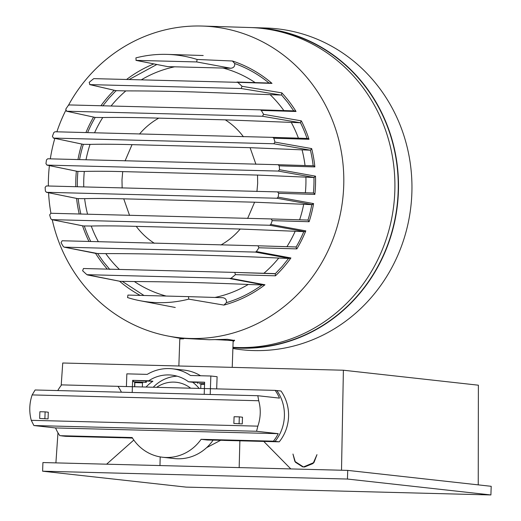 <?xml version="1.0" encoding="UTF-8"?>
<svg xmlns="http://www.w3.org/2000/svg" width="521" height="521" viewBox="0 0 521 521"><rect width="100%" height="100%" fill="white"/><g stroke="black" fill="none" stroke-linecap="round" stroke-linejoin="round"><path stroke-width="0.78" d="M42.611 471.199L186.075 487.109L490.899 494.95L347.435 479.04L42.611 471.199L42.917 462.55L347.735 470.391L347.435 479.04M347.735 470.391L491.199 486.308L490.899 494.95M199.211 383.671L200.605 383.73M204.629 382.271L197.765 382.316M142.956 382.245L146.297 382.336L146.375 381.046L145.952 380.962L132.627 380.356L148.726 380.773A38.137 36.001 96.3 0 1 171.722 375.127A38.137 36.001 96.3 0 1 188.53 381.795L204.629 382.206L204.206 394.332M210.204 394.488L210.849 376.012L190.484 375.491A44.493 41.999 -83.7 0 0 172.425 368.809L184.095 370.105A44.493 41.999 96.3 0 1 200.546 375.745M172.425 368.809A44.493 41.999 -83.7 0 0 147.215 374.378L126.844 373.85L126.401 386.549L117.974 386.335A40.677 38.398 96.3 0 1 121.426 392.202M132.197 392.482L132.627 380.356M216.677 388.874L217.101 376.709L210.849 376.012M153.246 387.24A38.137 36.001 96.3 0 1 177.094 376.169M146.056 387.057A38.137 36.001 96.3 0 1 152.894 381.235L148.726 380.773M188.53 381.795L192.698 382.258A38.137 36.001 96.3 0 1 199.12 388.419M197.765 382.388L192.698 382.258M152.894 381.235L146.336 381.066M133.474 380.447L133.435 381.717L134.744 381.867L134.574 386.764M134.724 386.764L134.874 382.603L142.494 382.87L142.728 382.245M197.101 59.459L196.704 61.94L136.137 60.384L135.909 57.883A124.259 117.297 96.3 0 1 167.241 54.392A124.259 117.297 96.3 0 1 197.101 59.459L232.431 61.003A126.922 119.81 96.3 0 1 272.001 83.386L237.713 82.331A124.259 117.297 96.3 0 1 242.031 86.297L281.841 92.875A126.922 119.81 96.3 0 1 296.032 111.481L261.288 110.419A124.259 117.297 96.3 0 1 263.574 114.333L301.327 120.852A126.922 119.81 96.3 0 1 308.999 139.289L273.831 138.228A124.259 117.297 96.3 0 1 274.977 142.109L311.675 148.596A126.922 119.81 96.3 0 1 314.866 166.922L279.236 165.847A124.259 117.297 96.3 0 1 279.51 169.709L278.266 171.07L46.903 165.098L77.427 171.389L84.304 171.448C93.917 171.149 106.72 171.207 122.722 171.611L257.517 175.076L313.955 177.492L315.498 176.17A126.922 119.81 96.3 0 1 315.485 185.294A126.922 119.81 96.3 0 1 314.86 194.398L278.683 193.317A124.259 117.297 96.3 0 1 278.142 197.159L313.59 203.594A126.922 119.81 96.3 0 1 309.122 221.725L272.236 220.637A124.259 117.297 96.3 0 1 270.816 224.453L305.801 230.875A126.922 119.81 96.3 0 1 296.859 248.888L258.911 247.775A124.259 117.297 96.3 0 1 256.365 251.565L290.92 257.967A126.922 119.81 96.3 0 1 275.453 275.811L235.453 274.652A124.259 117.297 96.3 0 1 230.868 278.39L264.968 284.779A126.922 119.81 96.3 0 1 223.906 305.091L188.732 299.139A124.259 117.297 96.3 0 1 139.928 300.695A124.259 117.297 96.3 0 1 127.541 297.563L127.938 295.075L188.504 296.631L188.732 299.139M102.735 105.971L109.117 98.02L116.085 90.647L125.828 90.908C145.567 90.882 168.179 91.227 193.662 91.943L280.93 95.037L281.496 94.907L281.841 92.875M135.948 60.364L167.71 66.629L230.764 68.251C233.629 67.951 234.951 66.382 234.73 63.542L232.431 61.003M75.799 186.707A126.922 119.81 96.3 0 1 75.845 179.126A126.922 119.81 96.3 0 1 76.359 171.168M77.622 171.409L47.105 165.124L45.959 163.705A124.259 117.297 96.3 0 1 46.499 159.862L47.724 158.781L278.09 164.708L279.236 165.847M77.974 159.563A126.922 119.81 96.3 0 1 81.784 144.056M274.977 142.109L273.779 143.75L53.487 138.085L52.406 136.385A124.259 117.297 96.3 0 1 53.819 132.568L54.979 131.767L272.737 137.368L273.831 138.228M85.932 132.562A126.922 119.81 96.3 0 1 93.565 117.082M263.574 114.333L262.493 116.261L66.675 111.22L65.731 109.247A124.259 117.297 96.3 0 1 68.277 105.457L69.286 104.936L260.331 109.846L261.288 110.419M100.924 105.75A126.922 119.81 96.3 0 1 114.177 90.27M242.031 86.297L241.171 88.511L89.892 84.617L89.189 82.364A124.259 117.297 96.3 0 1 93.773 78.632L237.713 82.331M126.922 79.218A126.922 119.81 96.3 0 1 153.819 63.92M279.51 169.709L315.498 176.17M140.208 295.394A126.922 119.81 96.3 0 1 119.569 281.229M230.868 278.39L86.929 274.684A124.259 117.297 96.3 0 1 82.611 270.725L83.471 268.51L234.756 272.405L235.453 274.652M107.313 269.123A126.922 119.81 96.3 0 1 95.577 253.375M256.365 251.565L255.355 252.086L64.317 247.169L63.347 246.596A124.259 117.297 96.3 0 1 61.068 242.688L62.149 240.761L257.973 245.795L258.911 247.775M88.948 241.451A126.922 119.81 96.3 0 1 82.559 225.808M270.816 224.453L269.663 225.254L51.905 219.647L50.811 218.794A124.259 117.297 96.3 0 1 49.664 214.912L50.863 213.265L271.161 218.937L272.236 220.637M79.225 213.994A126.922 119.81 96.3 0 1 76.567 198.416M278.142 197.159L276.911 198.234L46.558 192.308L45.405 191.168A124.259 117.297 96.3 0 1 45.132 187.313L46.376 185.951L277.543 191.897L278.683 193.317M77.616 198.612L46.362 192.288L77.421 198.592L84.63 198.657C94.451 198.364 107.482 198.423 123.737 198.833L254.606 202.2L311.799 204.636L313.59 203.594M83.425 225.964L51.716 219.628L83.23 225.945L91.24 226.029C102.897 225.756 117.902 225.867 136.242 226.361L240.201 229.032L304.655 231.656L305.801 230.875M96.261 253.499L64.129 247.149L97.583 253.532L103.392 261.796L109.84 269.513M143.985 295.492L122.279 281.366L120.051 281.307L86.929 274.684M222.747 297.693L188.517 296.638L222.747 297.693C225.593 298.175 226.804 299.835 226.381 302.668C239.159 298.846 251.037 292.945 262.004 284.961L264.968 284.779M223.906 305.091L226.381 302.668M230.119 278.637L264.232 285.02M275.453 275.811L275.251 273.766L274.691 273.61L234.75 272.405L275.251 273.766L282.219 266.394L288.595 258.442L290.92 257.967M296.859 248.888L295.889 246.947L257.967 245.795L296.136 246.987A125.255 118.241 -83.7 0 0 303.782 231.63M309.122 221.725L308.028 220.064L271.154 218.937L308.035 220.064M314.86 194.398L313.707 193.004L277.537 191.897L313.714 193.004M314.866 166.922L313.72 165.802L278.084 164.708L313.72 165.802M83.308 144.356L53.285 138.058L83.099 144.33L90.048 144.389C100.794 144.115 114.789 144.2 132.041 144.649L250.093 147.684L310.431 150.198L311.675 148.596M308.999 139.289L307.911 138.456L272.737 137.368L307.918 138.456M95.232 117.44L66.46 111.194L95.2 117.433L102.774 117.518C117.883 117.297 136.541 117.499 158.755 118.13L225.274 119.843L300.226 122.735L301.327 120.852M296.032 111.481L295.075 110.921L260.324 109.846L295.081 110.921M293.753 110.888L287.937 102.624L281.496 94.907M272.001 83.386L236.996 82.044L271.291 83.106M269.057 83.047C258.663 74.516 247.221 68.017 234.73 63.542M196.704 61.94L230.764 68.251M167.71 66.629L136.137 60.384M156.801 64.513L129.566 79.283M97.583 253.532L105.776 253.603C151.676 253.571 217.602 255.257 278.742 258.051L288.595 258.442M122.279 281.366L134.372 281.542C168.094 281.698 206.055 282.675 248.25 284.473L262.004 284.961M48.362 186.004A156.378 147.619 96.3 0 1 48.453 178.456A156.378 147.619 96.3 0 1 49.404 165.613M50.316 158.853A156.378 147.619 96.3 0 1 54.829 138.384M56.874 131.82A156.378 147.619 96.3 0 1 65.672 110.589M68.472 105.235A156.378 147.619 96.3 0 1 202.278 26.05A156.378 147.619 96.3 0 1 343.71 186.056A156.378 147.619 96.3 0 1 167.905 336.019A156.378 147.619 96.3 0 1 52.23 219.732M202.278 26.05L249.95 27.528A160.168 151.201 96.3 0 1 394.814 191.415A160.168 151.201 96.3 0 1 232.933 347.318A160.168 151.201 -83.7 0 0 394.814 191.415A160.168 151.201 -83.7 0 0 261.262 28.329L264.596 28.701A160.168 151.201 -83.7 0 1 398.148 191.787A160.168 151.201 -83.7 0 1 232.926 347.448M50.934 213.271A156.378 147.619 96.3 0 1 48.577 192.737M182.715 338.839L180.774 338.448M167.905 336.019L178.918 338.136L209.221 339.744L227.332 339.301L234.626 340.473L233.134 341.548M233.095 340.871L234.411 340.122M120.839 437.751L65.685 436.331L61.517 435.869L116.671 437.288L120.839 437.751A40.677 38.398 -83.7 0 0 120.911 437.653M199.875 383.71L204.584 383.56M200.461 383.638L204.577 383.625M278.234 433.674A40.677 38.398 96.3 0 1 273.414 441.176L279.249 441.828L224.095 440.408L219.927 439.945L275.081 441.365A40.677 38.398 -83.7 0 0 276.853 390.561L275.186 390.379A40.677 38.398 96.3 0 1 279.477 398.116L257.804 395.713L258.735 400.747A40.677 38.398 96.3 0 1 257.849 426.152L256.56 431.271L278.234 433.674L55.558 427.949L33.885 425.54L31.28 420.323A40.677 38.398 96.3 0 1 29.801 407.572A40.677 38.398 96.3 0 1 32.165 394.918L35.122 389.982L257.804 395.713M279.249 441.828A40.677 38.398 -83.7 0 0 281.021 391.024L276.853 390.561A40.677 38.398 -83.7 0 1 275.081 441.365L207.351 440.011L201.099 439.32A44.493 41.999 96.3 0 1 162.611 457.249A44.493 41.999 96.3 0 1 132.158 437.542L59.85 435.686A40.677 38.398 96.3 0 1 55.558 427.949M132.497 438.083L59.85 435.686M33.885 425.54L256.56 431.271M31.28 420.323L257.849 426.152M57.766 390.568A40.677 38.398 96.3 0 1 61.621 384.882L275.186 390.379M273.414 441.176L201.099 439.32M258.735 400.747L32.165 394.918M242.265 423.925L242.493 417.217L239.321 416.865L234.085 416.728L233.851 423.436L242.265 423.925L233.851 423.436M48.062 418.923L48.297 412.222L45.119 411.864L39.889 411.733L39.655 418.441L48.062 418.923L39.655 418.441M162.611 457.249L174.288 458.545A44.493 41.999 -83.7 0 0 213.089 440.16M239.087 423.566L239.321 416.865M44.884 418.571L45.119 411.864M232.92 347.715A160.442 151.461 -83.7 0 0 398.409 191.793A160.442 151.461 -83.7 0 0 253.297 27.626A160.442 151.461 -83.7 0 0 251.356 27.58M232.894 348.497A161.438 152.399 -83.7 0 0 411.857 193.2A161.438 152.399 -83.7 0 0 265.84 28.017L253.297 27.626M156.665 387.331A31.527 29.762 96.3 0 1 176.248 382.277A31.527 29.762 96.3 0 1 190.679 388.204M232.229 367.364L233.154 340.916A26.695 0.703 -178 0 0 231.682 340.636A26.695 0.703 -178 0 0 214.691 339.601M183.587 338.826A26.695 0.703 -178 0 0 179.797 339.054L178.859 365.989M478.232 484.869L478.389 385.195L343.391 370.223L62.735 363.007L61.204 385.41M220.526 440.349L206.609 447.656M316.97 454.651L313.987 462.518L303.456 466.959L294.827 461.372L292.965 454.032L295.414 462.244L302.577 466.823L304.524 467.018L313.088 463.495L316.97 454.651M302.629 466.829A12.712 12.003 -83.7 0 0 302.688 466.842A12.712 12.003 -83.7 0 0 303.509 466.966M160.194 456.91L159.967 465.566M106.603 464.191L133.819 440.056M239.875 440.812L239.172 467.604M263.763 441.424L290.816 468.933M341.509 470.235L343.391 370.223M57.968 432.762L55.903 462.889M134.457 381.939L143.001 382.232M133.663 381.743L145.626 382.316M257.517 175.076L257.674 183.307L256.944 191.513M305.365 192.75A117.622 111.038 -83.7 0 0 305.879 184.975A117.622 111.038 -83.7 0 0 305.905 177.147M125.828 90.908A117.622 111.038 -83.7 0 0 111.064 106.01M174.913 66.747A117.622 111.038 -83.7 0 0 141.699 79.596M84.304 171.448A117.622 111.038 -83.7 0 0 83.79 179.257A117.622 111.038 -83.7 0 0 83.757 186.909M77.922 171.416A125.255 118.241 -83.7 0 0 77.421 179.165A125.255 118.241 -83.7 0 0 77.375 186.746M78.176 198.625A125.255 118.241 -83.7 0 0 80.859 214.04M84.298 225.984A125.255 118.241 -83.7 0 0 90.758 241.497M255.355 252.086L289.917 258.481M269.663 225.254L304.655 231.656M307.996 220.057A125.255 118.241 -83.7 0 0 311.799 204.636M276.911 198.234L312.359 204.649M313.414 192.998A125.255 118.241 -83.7 0 0 313.955 177.492M278.266 171.07L314.254 177.498M313.16 165.789A125.255 118.241 -83.7 0 0 310.431 150.198M273.779 143.75L310.47 150.198M307.032 138.423A125.255 118.241 -83.7 0 0 300.474 122.715M262.493 116.261L300.226 122.735M241.171 88.511L280.93 95.037M116.632 90.81L89.892 84.617M95.2 117.433A125.255 118.241 -83.7 0 0 87.626 132.608M83.34 144.356A125.255 118.241 -83.7 0 0 79.563 159.602M84.63 198.657A117.622 111.038 -83.7 0 0 87.561 214.209M91.24 226.029A117.622 111.038 -83.7 0 0 98.339 241.692M105.776 253.603A117.622 111.038 -83.7 0 0 119.407 269.435M134.372 281.542A117.622 111.038 -83.7 0 0 166.173 296.058M214.919 297.452A117.622 111.038 -83.7 0 0 248.25 284.473M263.887 273.284A117.622 111.038 -83.7 0 0 278.742 258.051M286.915 246.68A117.622 111.038 -83.7 0 0 295.179 231.272M299.627 219.803A117.622 111.038 -83.7 0 0 303.684 204.291M305.032 165.535A117.622 111.038 -83.7 0 0 302.063 149.846M298.409 138.163A117.622 111.038 -83.7 0 0 291.232 122.363M283.854 110.576A117.622 111.038 -83.7 0 0 270.08 94.62M255.173 82.611A117.622 111.038 -83.7 0 0 222.767 67.977M102.774 117.518A117.622 111.038 -83.7 0 0 94.568 132.783M90.048 144.389A117.622 111.038 -83.7 0 0 86.017 159.771M122.148 188.048L121.986 179.817L122.722 171.611M254.606 202.2L247.618 218.475M129.573 215.44L123.737 198.833M240.201 229.032C234.665 235.57 228.231 240.891 220.904 244.994M154.385 243.281C147.365 238.807 141.315 233.167 136.242 226.361M250.093 147.684L255.928 164.284M125.06 160.917L132.041 144.649M225.274 119.843C232.301 124.317 238.351 129.957 243.424 136.762M139.465 134.086C145.001 127.554 151.435 122.233 158.755 118.13M204.558 384.329L200.878 384.303L200.728 388.464M167.241 54.392L203.203 55.506M139.928 300.695L175.258 307.481M119.863 281.288L87.469 274.951M89.658 84.591L116.411 90.778M200.878 384.303L200.513 383.645M197.772 382.153L197.726 383.502M142.494 382.87L142.35 386.96M145.743 380.942L145.691 382.29M134.874 382.603L134.372 381.926"/></g></svg>
